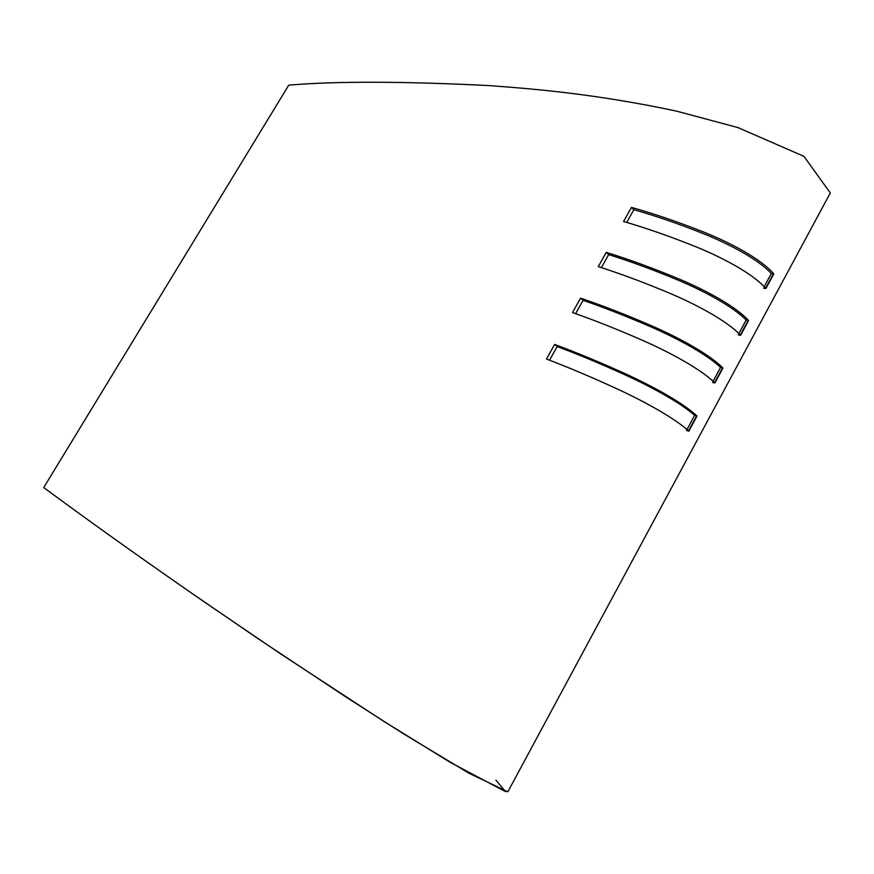 <?xml version="1.0" encoding="UTF-8"?>
<svg xmlns="http://www.w3.org/2000/svg" width="874" height="874" viewBox="0 0 874 874"><rect width="100%" height="100%" fill="white"/><g stroke="black" fill="none" stroke-linecap="round" stroke-linejoin="round"><path stroke-width="1.31" d="M746.167 320.026C732.194 305.922 703.253 290.802 678.88 280.467C653.96 270.066 630.569 261.435 608.686 254.585L606.261 252.357L608.686 254.585L601.378 267.641L608.686 254.585C630.569 261.435 653.96 270.066 678.88 280.467C703.253 290.802 732.194 305.922 746.167 320.026L738.869 333.529L746.167 320.026L748.592 320.55L740.606 335.343L738.191 334.786L740.606 335.343C727.43 321.086 696.764 304.797 671.352 293.926C645.307 282.936 620.944 273.835 598.264 266.625L606.261 252.357C629.007 259.381 653.413 268.318 679.48 279.167C704.914 289.895 735.547 306.108 748.592 320.55L746.167 320.026M694.655 415.358C679.896 402.28 650.791 386.679 626.56 375.514C601.793 364.229 578.675 354.571 557.186 346.53L554.64 344.443L557.186 346.53L549.538 360.186L557.186 346.53C578.675 354.571 601.793 364.229 626.56 375.514C650.791 386.679 679.896 402.28 694.655 415.358L687.008 429.505L694.655 415.358L697.015 416.068L688.854 431.177L686.505 430.445L688.854 431.177C674.794 418.111 643.952 401.363 618.683 389.607C592.801 377.677 568.734 367.473 546.479 359.006L554.64 344.443C576.971 352.714 601.083 362.743 626.986 374.52C652.277 386.133 683.097 402.805 697.015 416.068L694.655 415.358M720.547 367.43C706.192 353.828 677.164 338.478 652.867 327.728C628.024 316.891 604.753 307.757 583.067 300.317L580.587 298.154L583.067 300.317L575.584 313.668L583.067 300.317C604.753 307.757 628.024 316.891 652.867 327.728C677.164 338.478 706.192 353.828 720.547 367.43L713.086 381.261L720.547 367.43L722.94 368.052L714.866 382.998L712.485 382.353L714.866 382.998C701.254 369.331 670.5 352.812 645.154 341.505C619.196 330.055 594.976 320.408 572.503 312.564L580.587 298.154C603.126 305.802 627.39 315.274 653.37 326.581C678.737 337.746 709.47 354.199 722.94 368.052L720.547 367.43M771.316 273.486C757.725 258.89 728.85 244.01 704.422 234.068C679.426 224.094 655.904 215.965 633.836 209.684L631.465 207.389L633.836 209.684L626.691 222.444L633.836 209.684C655.904 215.965 679.426 224.094 704.422 234.068C728.85 244.01 757.725 258.89 771.316 273.486L764.193 286.672L771.316 273.486L773.774 273.923L765.875 288.562L763.428 288.081L765.875 288.562C753.115 273.726 722.547 257.666 697.059 247.233C670.937 236.69 646.432 228.114 623.555 221.504L631.465 207.389C654.408 213.813 678.956 222.225 705.1 232.626C730.598 242.928 761.145 258.923 773.774 273.923L771.316 273.486M43.7 487.594L288.77 85.117C336.162 81.14 402.652 81.282 488.227 85.543C539.575 89.181 600.143 94.851 676.4 111.096L737.984 127.593L803.96 156.38L830.3 192.957L507.838 791.811L468.606 773.031L402.772 733.341L346.956 697.671L258.649 639.08L191.209 592.878C122.611 545.212 78.507 513.18 43.7 487.594C80.736 514.797 127.866 549.058 204.287 601.924L280.39 653.73L383.293 721.039L450.427 762.467L505.587 791.669L495.962 780.198M773.479 273.584L765.58 288.212C752.427 273.267 721.749 257.306 696.698 247.08C670.795 236.646 646.607 228.18 624.112 221.668L623.555 221.504L631.465 207.389L632.033 207.553C654.582 213.879 678.814 222.193 704.728 232.473C729.801 242.579 760.456 258.464 773.479 273.584M598.264 266.625L606.261 252.357L606.818 252.542C629.182 259.458 653.271 268.274 679.109 279.014C704.116 289.534 734.859 305.66 748.297 320.223L740.311 335.015C726.742 320.627 695.977 304.425 670.992 293.773C645.176 282.903 621.119 273.912 598.821 266.799L598.264 266.625M572.503 312.564L580.587 298.154L581.144 298.351C603.3 305.878 627.248 315.23 653.009 326.417C677.94 337.375 708.77 353.741 722.634 367.736L714.561 382.681C700.555 368.883 669.702 352.43 644.794 341.341C619.065 330.011 595.15 320.485 573.06 312.761L572.503 312.564M546.479 359.006L554.64 344.443L555.198 344.651C577.135 352.79 600.951 362.688 626.625 374.345C651.48 385.74 682.386 402.357 696.698 415.762L688.526 430.882C674.094 417.663 643.155 400.969 618.322 389.433C592.67 377.634 568.908 367.561 547.026 359.214L546.479 359.006"/></g></svg>
